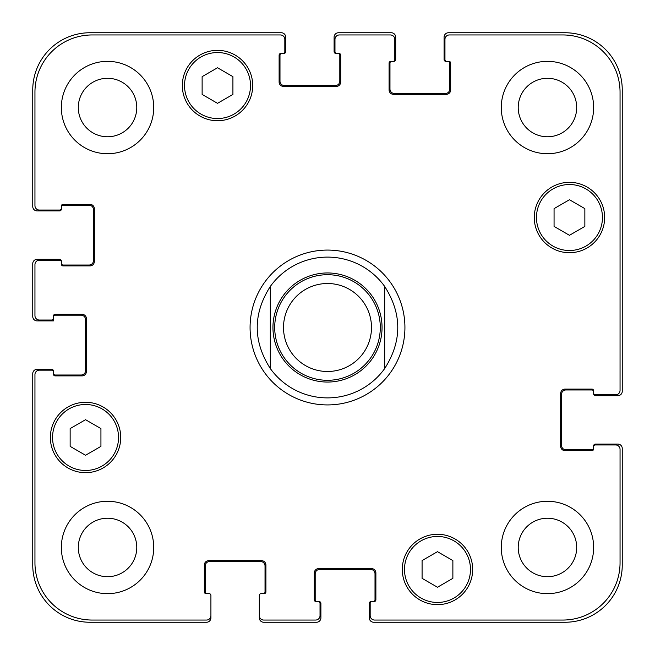 <?xml version="1.0" encoding="UTF-8"?>
<svg xmlns="http://www.w3.org/2000/svg" width="655" height="655" viewBox="0 0 655 655"><rect width="100%" height="100%" fill="white"/><g stroke="black" fill="none" stroke-linecap="round" stroke-linejoin="round"><path stroke-width="0.98" d="M384.69 286.464L384.69 368.536L384.69 286.464C402.129 313.819 402.129 341.181 384.69 368.536A70.388 70.388 0 0 1 270.31 368.536L270.31 286.464L270.31 368.536C252.871 341.181 252.871 313.819 270.31 286.464A70.388 70.388 0 0 1 384.69 286.464M327.5 404.929A77.429 77.429 0 0 1 260.444 288.79A77.429 77.429 0 0 1 394.556 288.79A77.429 77.429 0 0 1 327.5 404.929M327.5 380.293A52.793 52.793 0 0 0 373.219 301.103A52.793 52.793 0 0 0 281.781 301.103A52.793 52.793 0 0 0 327.5 380.293M327.5 371.491A43.991 43.991 0 0 0 365.596 305.5A43.991 43.991 0 0 0 289.404 305.5A43.991 43.991 0 0 0 327.5 371.491M452.875 578.349L437.483 587.24L422.082 578.349L422.082 560.565L437.483 551.682L452.875 560.565L452.875 578.349M100.936 446.374L85.543 455.258L70.142 446.374L70.142 428.591L85.543 419.699L100.936 428.591L100.936 446.374M232.918 94.435L217.517 103.318L202.125 94.435L202.125 76.651L217.517 67.76L232.918 76.651L232.918 94.435M584.858 226.409L569.457 235.301L554.064 226.409L554.064 208.626L569.457 199.742L584.858 208.626L584.858 226.409M250.513 85.543A32.996 32.996 0 0 0 201.019 56.969A32.996 32.996 0 0 0 201.019 114.117A32.996 32.996 0 0 0 250.513 85.543M252.715 85.543A35.198 35.198 0 0 1 199.922 116.017A35.198 35.198 0 0 1 199.922 55.061A35.198 35.198 0 0 1 252.715 85.543M118.539 437.483A32.996 32.996 0 0 0 69.045 408.908A32.996 32.996 0 0 0 69.045 466.057A32.996 32.996 0 0 0 118.539 437.483M120.733 437.483A35.198 35.198 0 0 1 67.948 467.957A35.198 35.198 0 0 1 67.948 407.001A35.198 35.198 0 0 1 120.733 437.483M470.478 569.457A32.996 32.996 0 0 0 420.985 540.883A32.996 32.996 0 0 0 420.985 598.031A32.996 32.996 0 0 0 470.478 569.457M472.673 569.457A35.198 35.198 0 0 1 419.888 599.939A35.198 35.198 0 0 1 419.888 538.983A35.198 35.198 0 0 1 472.673 569.457M602.453 217.517A32.996 32.996 0 0 0 552.959 188.943A32.996 32.996 0 0 0 552.959 246.092A32.996 32.996 0 0 0 602.453 217.517M604.655 217.517A35.198 35.198 0 0 1 551.862 247.999A35.198 35.198 0 0 1 551.862 187.043A35.198 35.198 0 0 1 604.655 217.517M620.048 92.142A57.19 57.19 0 0 0 562.858 34.952L449.363 34.952A4.397 4.397 0 0 0 444.958 39.349L444.958 59.589A1.76 1.76 0 0 0 446.718 61.349L448.921 61.349A1.76 1.76 0 0 1 450.681 63.101L450.681 89.94A4.397 4.397 0 0 1 446.276 94.336L393.491 94.336A4.397 4.397 0 0 1 389.086 89.94L389.086 63.101A1.76 1.76 0 0 1 390.847 61.349L393.049 61.349A1.76 1.76 0 0 0 394.809 59.589L394.809 39.349A4.397 4.397 0 0 0 390.413 34.952L339.38 34.952A4.397 4.397 0 0 0 334.975 39.349L334.975 51.663A1.76 1.76 0 0 0 336.735 53.423L338.938 53.423A1.76 1.76 0 0 1 340.698 55.184L340.698 82.022A4.397 4.397 0 0 1 336.302 86.419L283.509 86.419A4.397 4.397 0 0 1 279.112 82.022L279.112 55.184A1.76 1.76 0 0 1 280.864 53.423L283.066 53.423A1.76 1.76 0 0 0 284.827 51.663L284.827 39.349A4.397 4.397 0 0 0 280.43 34.952L92.142 34.952A57.19 57.19 0 0 0 34.952 92.142L34.952 205.637A4.397 4.397 0 0 0 39.349 210.042L59.589 210.042A1.76 1.76 0 0 0 61.349 208.282L61.349 206.079A1.76 1.76 0 0 1 63.101 204.319L89.94 204.319A4.397 4.397 0 0 1 94.336 208.724L94.336 261.509A4.397 4.397 0 0 1 89.94 265.914L63.101 265.914A1.76 1.76 0 0 1 61.349 264.153L61.349 261.951A1.76 1.76 0 0 0 59.589 260.191L39.349 260.191A4.397 4.397 0 0 0 34.952 264.587L34.952 315.62A4.397 4.397 0 0 0 39.349 320.025L51.663 320.025A1.76 1.76 0 0 0 53.423 318.264L53.423 316.062A1.76 1.76 0 0 1 55.184 314.302L82.022 314.302A4.397 4.397 0 0 1 86.419 318.698L86.419 371.491A4.397 4.397 0 0 1 82.022 375.888L55.184 375.888A1.76 1.76 0 0 1 53.423 374.136L53.423 371.934A1.76 1.76 0 0 0 51.663 370.173L39.349 370.173A4.397 4.397 0 0 0 34.952 374.57L34.952 562.858A57.19 57.19 0 0 0 92.142 620.048L206.522 620.048A4.397 4.397 0 0 0 210.918 615.651L210.918 595.411A1.76 1.76 0 0 0 209.158 593.651L206.079 593.651A1.76 1.76 0 0 1 204.319 591.899L204.319 565.06A4.397 4.397 0 0 1 208.724 560.664L261.509 560.664A4.397 4.397 0 0 1 265.914 565.06L265.914 591.899A1.76 1.76 0 0 1 264.153 593.651L261.075 593.651A1.76 1.76 0 0 0 259.315 595.411L259.315 615.651A4.397 4.397 0 0 0 263.711 620.048L315.62 620.048A4.397 4.397 0 0 0 320.025 615.651L320.025 603.337A1.76 1.76 0 0 0 318.264 601.577L316.062 601.577A1.76 1.76 0 0 1 314.302 599.816L314.302 572.978A4.397 4.397 0 0 1 318.698 568.581L371.491 568.581A4.397 4.397 0 0 1 375.888 572.978L375.888 599.816A1.76 1.76 0 0 1 374.136 601.577L371.934 601.577A1.76 1.76 0 0 0 370.173 603.337L370.173 615.651A4.397 4.397 0 0 0 374.57 620.048L562.858 620.048A57.19 57.19 0 0 0 620.048 562.858L620.048 449.363A4.397 4.397 0 0 0 615.651 444.958L595.411 444.958A1.76 1.76 0 0 0 593.651 446.718L593.651 448.921A1.76 1.76 0 0 1 591.899 450.681L565.06 450.681A4.397 4.397 0 0 1 560.664 446.276L560.664 393.491A4.397 4.397 0 0 1 565.06 389.086L591.899 389.086A1.76 1.76 0 0 1 593.651 390.847L593.651 393.049A1.76 1.76 0 0 0 595.411 394.809L615.651 394.809A4.397 4.397 0 0 0 620.048 390.413L620.048 92.142M153.728 107.535A46.194 46.194 0 0 1 84.438 147.539A46.194 46.194 0 0 1 84.438 67.531A46.194 46.194 0 0 1 153.728 107.535M153.728 547.465A46.194 46.194 0 0 1 84.438 587.469A46.194 46.194 0 0 1 84.438 507.461A46.194 46.194 0 0 1 153.728 547.465M593.651 547.465A46.194 46.194 0 0 1 524.368 587.469A46.194 46.194 0 0 1 524.368 507.461A46.194 46.194 0 0 1 593.651 547.465M593.651 107.535A46.194 46.194 0 0 1 524.368 147.539A46.194 46.194 0 0 1 524.368 67.531A46.194 46.194 0 0 1 593.651 107.535M78.297 107.535A29.246 29.246 0 0 0 122.157 132.859A29.246 29.246 0 0 0 122.157 82.211A29.246 29.246 0 0 0 78.297 107.535M78.297 547.465A29.246 29.246 0 0 0 122.157 572.789A29.246 29.246 0 0 0 122.157 522.141A29.246 29.246 0 0 0 78.297 547.465M518.22 547.465A29.246 29.246 0 0 0 562.08 572.789A29.246 29.246 0 0 0 562.08 522.141A29.246 29.246 0 0 0 518.22 547.465M518.22 107.535A29.246 29.246 0 0 0 562.08 132.859A29.246 29.246 0 0 0 562.08 82.211A29.246 29.246 0 0 0 518.22 107.535M446.718 61.349L445.842 61.349A1.76 1.76 0 0 1 444.082 59.589L444.082 37.147A4.397 4.397 0 0 1 448.478 32.75L565.06 32.75A57.19 57.19 0 0 1 622.25 89.94L622.25 391.289A4.397 4.397 0 0 1 617.853 395.685L595.411 395.685A1.76 1.76 0 0 1 593.651 393.925L593.651 393.049M391.731 61.349A1.76 1.76 0 0 0 389.971 63.101L389.971 89.064A4.397 4.397 0 0 0 394.367 93.46L445.4 93.46A4.397 4.397 0 0 0 449.797 89.064L449.797 63.101A1.76 1.76 0 0 0 448.036 61.349M593.651 391.731A1.76 1.76 0 0 0 591.899 389.971L565.936 389.971A4.397 4.397 0 0 0 561.54 394.367L561.54 445.4A4.397 4.397 0 0 0 565.936 449.797L591.899 449.797A1.76 1.76 0 0 0 593.651 448.036M336.735 53.423L335.859 53.423A1.76 1.76 0 0 1 334.099 51.663L334.099 37.147A4.397 4.397 0 0 1 338.496 32.75L391.289 32.75A4.397 4.397 0 0 1 395.685 37.147L395.685 59.589A1.76 1.76 0 0 1 393.925 61.349L393.049 61.349M593.651 446.718L593.651 445.842A1.76 1.76 0 0 1 595.411 444.082L617.853 444.082A4.397 4.397 0 0 1 622.25 448.478L622.25 565.06A57.19 57.19 0 0 1 565.06 622.25L373.694 622.25A4.397 4.397 0 0 1 369.289 617.853L369.289 603.337A1.76 1.76 0 0 1 371.049 601.577L371.934 601.577M318.264 601.577L319.141 601.577A1.76 1.76 0 0 1 320.901 603.337L320.901 617.853A4.397 4.397 0 0 1 316.504 622.25L263.711 622.25A4.397 4.397 0 0 1 259.315 617.853L259.315 615.651M373.252 601.577A1.76 1.76 0 0 0 375.012 599.816L375.012 573.862A4.397 4.397 0 0 0 370.615 569.457L319.583 569.457A4.397 4.397 0 0 0 315.186 573.862L315.186 599.816A1.76 1.76 0 0 0 316.938 601.577M281.748 53.423A1.76 1.76 0 0 0 279.988 55.184L279.988 81.138A4.397 4.397 0 0 0 284.385 85.543L335.417 85.543A4.397 4.397 0 0 0 339.814 81.138L339.814 55.184A1.76 1.76 0 0 0 338.062 53.423M61.349 208.282L61.349 209.158A1.76 1.76 0 0 1 59.589 210.918L37.147 210.918A4.397 4.397 0 0 1 32.75 206.522L32.75 89.94A57.19 57.19 0 0 1 89.94 32.75L281.306 32.75A4.397 4.397 0 0 1 285.711 37.147L285.711 51.663A1.76 1.76 0 0 1 283.951 53.423L283.066 53.423M61.349 263.269A1.76 1.76 0 0 0 63.101 265.029L89.064 265.029A4.397 4.397 0 0 0 93.46 260.633L93.46 209.6A4.397 4.397 0 0 0 89.064 205.203L63.101 205.203A1.76 1.76 0 0 0 61.349 206.964M263.269 593.651A1.76 1.76 0 0 0 265.029 591.899L265.029 565.936A4.397 4.397 0 0 0 260.633 561.54L209.6 561.54A4.397 4.397 0 0 0 205.203 565.936L205.203 591.899A1.76 1.76 0 0 0 206.964 593.651M53.423 318.264L53.423 320.901L37.147 320.901A4.397 4.397 0 0 1 32.75 316.504L32.75 263.711A4.397 4.397 0 0 1 37.147 259.315L59.589 259.315A1.76 1.76 0 0 1 61.349 261.075L61.349 261.951M210.918 615.651L210.918 617.853A4.397 4.397 0 0 1 206.522 622.25L89.94 622.25A57.19 57.19 0 0 1 32.75 565.06L32.75 373.694A4.397 4.397 0 0 1 37.147 369.289L51.663 369.289A1.76 1.76 0 0 1 53.423 371.049L53.423 371.934M53.423 373.252A1.76 1.76 0 0 0 55.184 375.012L81.138 375.012A4.397 4.397 0 0 0 85.543 370.615L85.543 319.583A4.397 4.397 0 0 0 81.138 315.186L55.184 315.186A1.76 1.76 0 0 0 53.423 316.938M327.5 382.053A54.553 54.553 0 0 0 374.742 300.227A54.553 54.553 0 0 0 280.258 300.227A54.553 54.553 0 0 0 327.5 382.053"/></g></svg>
